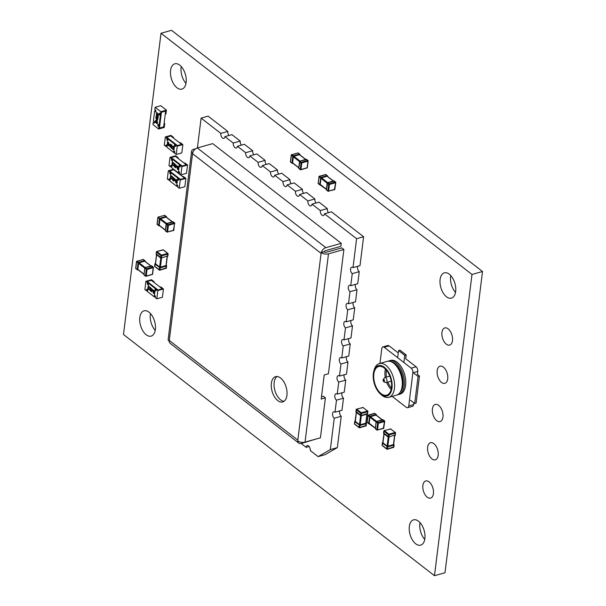<?xml version="1.0" encoding="UTF-8"?>
<svg xmlns="http://www.w3.org/2000/svg" width="606" height="606" viewBox="0 0 606 606"><rect width="100%" height="100%" fill="white"/><g stroke="black" fill="none" stroke-linecap="round" stroke-linejoin="round"><path stroke-width="0.91" d="M151.621 108.572L161.007 33.262L471.991 274.45L434.472 575.7L123.48 334.504L151.621 108.572M471.991 274.45L482.52 271.496L171.528 30.3L161.007 33.262M482.52 271.496L444.993 572.738L434.472 575.7M429.101 481.884A8.901 4.962 -105.7 0 0 425.745 480.967A8.901 4.962 -105.7 0 0 423.374 490.875A8.901 4.962 -105.7 0 0 430.555 498.102A8.901 4.962 -105.7 0 0 433.449 490.981A8.901 4.962 -105.7 0 0 429.101 481.884M433.866 443.622A8.901 4.962 -105.7 0 0 430.51 442.706A8.901 4.962 -105.7 0 0 428.139 452.621A8.901 4.962 -105.7 0 0 435.328 459.84A8.901 4.962 -105.7 0 0 438.214 452.72A8.901 4.962 -105.7 0 0 433.866 443.622M150.485 313.567A13.143 7.333 -105.7 0 0 155.219 330.421M149 312.173A13.143 7.333 -105.7 0 0 144.039 310.825A13.143 7.333 -105.7 0 0 140.539 325.452A13.143 7.333 -105.7 0 0 151.144 336.125A13.143 7.333 -105.7 0 0 155.409 325.604A13.143 7.333 -105.7 0 0 149 312.173M420.011 522.607A13.143 7.333 -105.7 0 0 424.745 539.454M418.519 521.213A13.143 7.333 -105.7 0 0 413.557 519.857A13.143 7.333 -105.7 0 0 410.057 534.492A13.143 7.333 -105.7 0 0 420.67 545.158A13.143 7.333 -105.7 0 0 424.935 534.643A13.143 7.333 -105.7 0 0 418.519 521.213M438.638 405.369A8.901 4.962 -105.7 0 0 435.275 404.444A8.901 4.962 -105.7 0 0 432.904 414.36A8.901 4.962 -105.7 0 0 440.092 421.587A8.901 4.962 -105.7 0 0 442.978 414.459A8.901 4.962 -105.7 0 0 438.638 405.369M443.403 367.107A8.901 4.962 -105.7 0 0 440.039 366.191A8.901 4.962 -105.7 0 0 437.668 376.099A8.901 4.962 -105.7 0 0 444.857 383.325A8.901 4.962 -105.7 0 0 447.743 376.205A8.901 4.962 -105.7 0 0 443.403 367.107M448.167 328.846A8.901 4.962 -105.7 0 0 444.804 327.929A8.901 4.962 -105.7 0 0 442.433 337.845A8.901 4.962 -105.7 0 0 449.622 345.072A8.901 4.962 -105.7 0 0 452.508 337.943A8.901 4.962 -105.7 0 0 448.167 328.846M450.781 275.578A13.143 7.333 -105.7 0 0 455.515 292.433M449.288 274.192A13.143 7.333 -105.7 0 0 444.327 272.836A13.143 7.333 -105.7 0 0 440.827 287.471A13.143 7.333 -105.7 0 0 451.44 298.137A13.143 7.333 -105.7 0 0 455.704 287.623A13.143 7.333 -105.7 0 0 449.288 274.192M181.255 66.546A13.143 7.333 -105.7 0 0 185.989 83.393M179.77 65.153A13.143 7.333 -105.7 0 0 174.808 63.797A13.143 7.333 -105.7 0 0 171.301 78.432A13.143 7.333 -105.7 0 0 181.914 89.097A13.143 7.333 -105.7 0 0 186.178 78.583A13.143 7.333 -105.7 0 0 179.77 65.153M166.097 265.193L166.423 266.087L160.264 267.814L159.658 267.004L160.772 258.065M166.271 267.837L159.999 269.928L160.264 267.814L154.969 264.155L155.553 263.451M156.628 254.861L155.515 263.784L159.658 267.004L159.325 267.504M160.567 257.868L156.409 254.618M156.242 253.944L161.491 257.936L167.764 255.846M161.507 258.171L160.393 267.125L165.991 265.549L167.104 256.603M160.545 267.708L160.393 267.125L159.529 267.693L159.272 269.799L159.832 270.193L165.794 268.405M155.181 264.292L154.704 266.261L159.832 270.193A0.523 0.523 0 0 1 159.363 270.102L154.803 266.564L154.75 265.928M166.317 265.39L166.445 265.443A0.523 0.523 0 0 1 166.635 265.905L166.37 268.019A0.523 0.523 0 0 1 165.991 268.458L166.142 266.14M156.196 254.278L156.287 254.565A0.523 0.523 0 0 1 156.098 254.096L156.363 251.982L156.196 254.278M167.339 256.436L167.915 254.096L161.757 255.83L161.491 257.936L160.878 258.126A0.523 0.523 0 0 0 161.302 258.209L161.772 257.883M163.469 250.157L162.9 249.816L156.742 251.543A0.523 0.523 0 0 0 156.363 251.982L156.939 251.596L161.499 255.134L167.657 253.406L163.097 249.869L156.939 251.596L156.462 252.172L161.022 255.709L160.878 258.126M334.247 181.186L327.338 182.83M334.391 189.564L335.588 182.724L329.429 184.451L328.603 191.079L334.762 189.352L335.8 182.55L335.33 182.027L329.172 183.762L327.717 182.633L326.437 189.519L326.785 190.163M327.119 183.141L320.998 178.399L320.248 184.421L326.361 189.163M320.294 184.838L319.62 184.557L320.922 177.361L327.081 175.634L327.551 176.134A0.523 0.523 0 0 0 327.346 175.672L325.998 174.793M333.164 180.974L327.073 176.255L321.475 177.823L327.581 182.557M320.43 178.247L320.998 178.399L321.218 177.3M327.187 183.141L326.429 189.208M320.612 184.754L319.68 184.269M318.536 183.769L319.718 184.86A0.523 0.523 0 0 0 320.173 184.951L326.331 189.36M326.823 175.725L327.445 176.535M333.33 180.929L327.528 176.467M327.982 182.542L333.694 180.846L335.8 182.55A0.523 0.523 0 0 0 335.595 182.065L334.148 180.944A0.523 0.523 0 0 0 333.694 180.846L333.255 181.042M334.868 188.989L334.974 189.178A0.523 0.523 0 0 1 334.595 189.617L327.967 191.254A0.523 0.523 0 0 0 328.437 191.344L326.52 190.132A0.523 0.523 0 0 1 326.316 189.663L327.869 190.958L328.694 184.33L327.149 183.004A0.523 0.523 0 0 0 327.142 183.004L327.187 183.489M327.354 176.301L325.634 174.505L319.476 176.24L321.165 178.043L318.998 176.808L318.173 183.436L320.332 184.709M393.559 444.251L393.877 445.145L387.719 446.872L387.113 446.061L388.226 437.123M393.726 446.895L387.454 448.985L387.719 446.872L382.424 443.213L383.015 442.509M384.083 433.911L382.969 442.842L387.113 446.061L386.787 446.561M388.022 436.926L383.962 433.82L382.636 443.35M383.696 433.002L388.946 436.994L395.218 434.903M388.961 437.229L387.848 446.183L393.445 444.607L394.559 435.661M387.999 446.766L387.848 446.183L386.984 446.751L386.726 448.857L387.287 449.251L393.249 447.463M393.779 444.448L393.908 444.501A0.523 0.523 0 0 1 394.089 444.963L393.824 447.077A0.523 0.523 0 0 1 393.445 447.516L393.605 445.198M382.53 445.652L382.166 445.319L382.871 442.638M394.794 435.494L395.37 433.154L389.211 434.888L388.764 437.267L388.219 436.873L388.484 434.767L383.916 431.23L383.871 433.676M394.824 435.366L394.96 435.525A0.523 0.523 0 0 0 395.317 435.093L395.385 432.502L390.552 428.927L384.393 430.654L388.954 434.191L395.12 432.464L395.582 432.979A0.523 0.523 0 0 0 395.385 432.502L390.923 429.207M383.863 433.525L388.332 437.184A0.523 0.523 0 0 0 388.757 437.267L389.226 436.941M138.229 269.723L137.236 269.534L138.062 262.906L136.608 261.777L135.782 268.405L137.335 269.829L137.865 269.39L143.978 274.132M144.736 268.11L138.615 263.368L137.865 269.39L137.289 269.246M150.78 265.951L144.69 261.224L139.092 262.799L145.198 267.534M138.039 263.216L138.615 263.368L138.782 263.012L138.062 262.906L138.539 262.337L144.698 260.603L145.167 261.103A0.523 0.523 0 0 0 144.963 260.641L143.614 259.762M151.864 266.163L145.334 267.602L144.804 268.466L144.031 274.806L144.395 275.139M144.796 268.11L144.039 274.185M144.433 260.694L143.243 259.474L137.085 261.209L138.782 263.012L138.835 262.269M151.189 265.928L152.947 267.004L146.788 268.731L146.311 269.299L144.857 268.178L145.273 267.572M152.008 274.533L146.046 276.321A0.523 0.523 0 0 1 145.584 276.23L146.22 276.056L145.584 276.23L144.13 275.101A0.523 0.523 0 0 1 143.933 274.639L145.485 275.927L146.311 269.299L147.046 269.428L146.22 276.056L152.379 274.321L153.204 267.693L147.046 269.428L145.122 267.557A0.523 0.523 0 0 0 144.758 267.973L144.804 268.466M365.91 422.806L366.229 423.7L360.07 425.427L359.472 424.617L360.585 415.678M366.077 425.45L359.812 427.541L360.07 425.427L354.783 421.768L355.366 421.064M356.434 412.474L355.321 421.397L359.472 424.617L359.138 425.124M360.381 415.481L356.313 412.375L354.987 421.905M356.055 411.557L361.305 415.557L367.569 413.466M361.312 415.792L360.199 424.738L365.797 423.17L366.918 414.216L361.487 415.716M360.358 425.329L360.199 424.738L359.343 425.306L359.078 427.419L359.638 427.806L365.6 426.018M361.184 415.792L361.577 415.504M366.13 423.003L366.259 423.056A0.523 0.523 0 0 1 366.441 423.526L366.183 425.632A0.523 0.523 0 0 1 365.797 426.071L365.956 423.753M354.881 424.215L354.518 423.882L355.222 421.193M367.145 414.049L367.721 411.716L361.562 413.443L361.115 415.822L360.57 415.428L360.835 413.322L356.275 409.785L356.222 412.231M366.918 414.193L367.312 414.08A0.523 0.523 0 0 0 367.675 413.648L367.736 411.057L362.911 407.482L356.752 409.217L361.312 412.754L367.471 411.019L367.933 411.535A0.523 0.523 0 0 0 367.736 411.057L363.274 407.77M356.214 412.08L360.684 415.739A0.523 0.523 0 0 0 361.115 415.822L367.175 413.928M383.181 420.019L376.273 421.662M383.325 428.397L384.522 421.556L378.364 423.283L377.538 429.912L383.696 428.184L384.734 421.382L384.265 420.859L378.106 422.594L376.652 421.465L376.121 422.329L375.349 428.662L375.712 428.995M376.053 421.973L369.933 417.231L369.183 423.253L375.296 427.995M369.228 423.67L368.554 423.397L369.857 416.193L376.015 414.466L376.485 414.966A0.523 0.523 0 0 0 376.281 414.504L374.932 413.625M382.098 419.807L376.008 415.087L370.41 416.663L376.515 421.39M369.357 417.079L370.41 416.663L370.152 416.133M376.114 421.973L375.356 428.041M369.546 423.586L368.607 423.109M367.471 422.602L368.653 423.692A0.523 0.523 0 0 0 369.099 423.783L375.273 428.169M375.758 414.557L376.379 415.368M376.917 421.375L382.628 419.678L384.734 421.382A0.523 0.523 0 0 0 384.53 420.897L383.083 419.776A0.523 0.523 0 0 0 382.628 419.678L382.189 419.875M383.803 427.821L383.909 428.01A0.523 0.523 0 0 1 383.522 428.45L376.902 430.086A0.523 0.523 0 0 0 377.364 430.177L375.447 428.965A0.523 0.523 0 0 1 375.25 428.495L376.803 429.79L377.629 423.162L376.076 421.837L376.121 422.329M376.462 415.299L374.569 413.337L368.403 415.072L370.099 416.875L367.933 415.64L367.107 422.268L369.266 423.541M173.24 222.038L166.332 223.682M173.384 230.409L174.581 223.569L168.423 225.303L167.597 231.931L173.755 230.197L174.589 222.91L168.165 224.606L166.711 223.478L165.43 230.363L165.779 231.015M166.112 223.985L159.992 219.243L159.242 225.265L165.355 230.007M159.287 225.682L158.613 225.409L159.439 218.781L159.916 218.213L166.074 216.478L166.544 216.978A0.523 0.523 0 0 0 166.339 216.516L164.991 215.638M172.157 221.826L166.067 217.1L160.469 218.675L166.574 223.409M159.423 219.092L160.469 218.675L160.211 218.145M166.18 223.985L165.423 230.06M159.605 225.599L158.674 225.121M165.817 216.569L166.438 217.387M172.324 221.781L166.521 217.312M172.566 221.804L174.793 223.394A0.523 0.523 0 0 0 174.589 222.91L173.142 221.788A0.523 0.523 0 0 0 172.687 221.69L172.248 221.887M173.861 229.841L173.967 230.022A0.523 0.523 0 0 1 173.589 230.462L166.961 232.098A0.523 0.523 0 0 0 167.423 232.189L165.514 230.977A0.523 0.523 0 0 1 165.309 230.507L166.862 231.803L167.688 225.174L166.135 223.849L166.18 224.341M157.204 223.947L157.06 224.099A0.523 0.523 0 0 0 157.265 224.576L158.711 225.705A0.523 0.523 0 0 0 159.166 225.796L157.166 224.281L157.992 217.652L158.469 217.084L160.158 218.887L157.992 217.652L158.264 217.031A0.523 0.523 0 0 0 157.886 217.471L157.06 224.099L157.53 224.614M166.347 217.145L164.627 215.35L158.264 217.031L164.287 215.448M292.978 163.196L291.986 162.999L292.812 156.371L291.365 155.25L290.539 161.878L292.084 163.294L292.615 162.862L298.728 167.597M299.485 161.582L293.365 156.833L292.615 162.862L292.047 162.711M305.53 159.416L299.44 154.689L293.842 156.265L299.947 160.999M292.796 156.689L293.365 156.833L292.812 156.371L293.289 155.803L299.447 154.076L299.917 154.575A0.523 0.523 0 0 0 299.712 154.106L298.364 153.235M306.613 159.628L300.084 161.075L298.803 167.96L299.152 168.604M299.553 161.582L298.796 167.65M299.19 154.166L298 152.947L291.842 154.674L293.531 156.484L293.584 155.734M300.349 160.984L306.06 159.287L307.696 160.469L301.538 162.203L301.061 162.772L299.614 161.643L299.872 161.022A0.523 0.523 0 0 0 299.508 161.446L299.553 161.931M306.757 167.998L300.796 169.786A0.523 0.523 0 0 1 300.334 169.695L300.97 169.521L300.334 169.695L298.887 168.566A0.523 0.523 0 0 1 298.682 168.104L300.235 169.4L301.061 162.772L301.796 162.893L300.97 169.521L307.128 167.786L307.954 161.166L301.796 162.893L299.872 161.022M148.402 284.138L148.175 282.305L147.137 281.502L151.333 280.32L147.137 281.502L158.022 289.948L162.219 288.767L160.151 287.153L160.848 286.956L163.438 288.971L162.408 297.251L156.81 298.826L155.25 297.622L155.439 296.114L154.401 295.311L155.06 290.039L156.098 290.842L156.28 289.335L157.84 290.547L163.438 288.971M147.561 290.918L146.44 290.789L144.887 289.585L145.917 281.298L151.515 279.722L154.106 281.737L153.409 281.934L151.333 280.32L162.219 288.767L158.022 289.948L156.984 289.138L156.28 289.335M155.015 295.789L155.333 296.948M157.84 290.547L156.81 298.826M156.181 290.168L155.06 290.039M154.106 281.737L154.022 282.411M147.137 290.592L147.243 289.759M145.917 281.298L147.47 282.502L147.281 284.009L148.319 284.812L147.667 290.085L146.629 289.282L146.44 290.789M148.175 282.305L147.47 282.502M147.985 283.813L147.281 284.009M148.372 288.327L148.743 289.282L149.5 289.107L148.553 289.623L148.038 288.244L149.212 287.085L148.288 286.032L149.833 287.085L148.228 288.365L148.743 289.282M150.28 287.623L150.75 287.706L151.242 289.827L150.356 290.872M150.212 290.91L149.697 288.774L150.606 287.744L151.106 289.865L150.212 290.91L150.674 290.994M153.469 290.1L153.939 290.176L154.432 292.297L153.545 293.349M153.401 293.387L152.886 291.244L153.795 290.221L154.295 292.334L153.401 293.387L153.863 293.463M154.916 296.622L154.212 296.819L147.478 291.592L148.508 283.305L155.25 288.532L155.947 288.335L155.757 289.842M154.212 296.819L155.25 288.532M151.72 288.691L152.939 290.251L151.333 291.781L151.72 288.691L151.818 289.532L152.803 290.289L151.371 291.812M148.508 283.305L149.212 283.108L155.947 288.335M153.538 290.069L153.939 290.176M153.894 290.486L153.212 291.35L153.576 293.031L154.106 292.198L153.75 290.524L153.068 291.388L153.719 293.145M152.394 290.319L151.78 289.835L151.614 291.145L152.394 290.319M151.901 289.933L151.773 290.978M150.349 287.6L150.75 287.706M150.705 288.009L150.023 288.88L150.386 290.562L150.917 289.721L150.561 288.047L149.879 288.918L150.53 290.668M148.553 289.623L149.311 288.964M148.288 286.032L149.697 287.123L148.879 287.706M148.735 287.744L148.228 288.365M160.825 111.693L166.423 110.125L160.726 105.702L155.121 107.277L160.825 111.693L160.545 113.958L161.241 113.761L161.431 112.254L165.627 111.072L161.431 112.254L159.461 128.071L163.658 126.889L164.037 123.874L164.734 123.677L164.12 123.2M166.423 110.125L165.953 113.89L165.256 114.087L165.627 111.072L163.658 126.889L159.461 128.071L159.651 126.563L158.613 125.76L158.711 124.927M155.454 110.012L155.356 110.845L154.651 111.042L160.355 115.458L159.136 125.253L159.832 125.056L161.052 115.261L160.022 114.458L160.12 113.633M154.053 121.306L153.947 122.139L153.25 122.336L154.28 123.139L154.469 121.632L158.098 124.45L157.908 125.957L158.946 126.76L158.666 129.017L164.264 127.442L164.734 123.677M158.666 129.017L152.962 124.594L153.25 122.336M154.363 122.465L153.947 122.139M159.651 126.563L158.946 126.76M158.613 125.76L157.908 125.957M155.121 107.277L154.841 109.534L155.878 110.337L155.689 111.845L159.317 114.655L159.507 113.148L160.545 113.958M160.022 114.458L159.317 114.655M157.06 113.61L156.56 113.943L156.772 115.322L156.204 113.799L157.075 113.33L158.098 115.435M156.348 113.761L157.075 113.33L156.348 113.761M156.204 113.799L156.939 113.367L158.06 115.738L158.59 114.458L158.196 116.549L156.916 113.648L156.56 113.943M156.045 116.17L157.265 115.973L158.227 117.859L157.818 118.397M156.325 115.663L155.909 116.208L157.128 116.011L157.893 118.382M155.469 120.806L156.689 120.609L157.651 122.495L157.242 123.026M155.75 120.291L155.325 120.844L156.545 120.647L157.318 123.018M154.651 111.042L153.432 120.829L159.136 125.253M157.439 119.48L157.136 120.814L155.704 117.837L157.833 119.48L157.318 119.382L157.136 120.814M155.704 117.837L157.159 118.814M157.181 118.602L157.795 119.753M160.355 115.458L161.052 115.261M155.772 111.171L155.356 110.845M157.651 122.495L156.295 122.692L155.325 120.844M156.325 122.427L157.295 122.359L157.022 121.435L155.545 120.995L156.325 122.427L157.439 122.321M157.037 122.738L157.295 122.359M155.787 120.624L156.469 122.389M156.992 120.117L157.106 119.215L156.204 118.518L156.992 120.117M156.462 118.723L157.022 119.859M158.227 117.859L156.871 118.064L155.909 116.208M156.901 117.791L157.871 117.723L157.598 116.799L156.121 116.367L156.901 117.791L158.014 117.685M157.621 118.102L157.871 117.723M156.363 115.996L157.045 117.753M156.916 113.648L156.416 113.981L156.946 115.011M158.446 114.504L158.196 116.549M177.263 146.182L182.861 144.607L181.83 152.894L176.232 154.469L177.263 146.182L175.71 144.978L176.407 144.781L177.444 145.584L181.648 144.402L177.444 145.584L166.559 137.145L170.763 135.964L172.831 137.57L173.536 137.373L173.452 138.047M166.665 145.402L166.983 146.554M175.604 145.811L175.369 143.978L174.672 144.175L173.642 152.454L174.763 152.583M182.861 144.607L180.27 142.599L179.573 142.796L181.648 144.402L170.763 135.964L166.559 137.145L167.597 137.948L166.9 138.145L166.711 139.653L167.748 140.456L167.089 145.728L166.052 144.917L165.862 146.425L164.309 145.22L165.34 136.933L170.945 135.365L173.536 137.373M167.832 139.781L167.407 139.456L167.597 137.948M165.34 136.933L166.9 138.145M166.567 146.228L165.862 146.425M167.407 139.456L166.711 139.653M176.232 154.469L174.679 153.257L174.861 151.758L173.824 150.947L174.483 145.682L175.52 146.485L175.71 144.978M175.187 145.485L174.483 145.682M173.407 146.478L172.513 146.697L173.452 146.175L173.967 147.561L172.793 148.72L173.581 149.811L172.172 148.72L173.634 147.478L173.263 146.516L172.695 146.841L173.263 146.516M172.649 146.66L173.452 146.175L172.649 146.66M171.339 144.811L171.793 144.895L172.316 147.031L171.4 148.061M171.263 148.099L170.763 145.978L171.657 144.932L172.172 147.069L171.263 148.099L171.725 148.182M168.15 142.342L168.604 142.418L169.119 144.561L168.21 145.584M168.074 145.622L167.574 143.508L168.468 142.455L168.983 144.599L168.074 145.622L168.536 145.705M174.672 144.175L167.93 138.948L166.9 147.228L173.642 152.454M170.498 144.039L170.657 146.296L170.15 147.152L170.051 146.311L169.066 145.554L170.536 144.061L170.475 146.644M170.362 146.554L170.15 147.152M174.339 152.257L174.445 151.432M175.369 143.978L168.635 138.751L167.93 138.948M168.218 142.312L168.604 142.418M168.43 142.774L167.764 143.645L168.112 145.319L168.794 144.455L168.15 142.705M168.574 142.736L167.9 143.607L168.112 145.319L168.627 145.152M168.256 145.281L168.763 145.107M169.475 145.523L170.089 146.008L170.256 144.698L169.475 145.523L170.104 145.872M170.241 144.826L169.612 145.485M171.407 144.789L171.793 144.895M171.619 145.243L170.953 146.122L171.309 147.796L171.99 146.925L171.339 145.175M171.763 145.205L171.089 146.084L171.309 147.796L171.816 147.622M171.445 147.758L171.952 147.584M172.513 146.697L173.308 146.22L173.824 147.599L172.657 148.758L173.755 149.462M172.505 160.189L172.271 158.355L171.233 157.552L175.437 156.371L171.233 157.552L182.118 165.991L186.322 164.809L184.247 163.203L184.951 163.006L187.542 165.014L186.504 173.301L180.906 174.876L179.353 173.672L179.543 172.165L178.505 171.362L179.164 166.089L180.194 166.892L180.383 165.385L181.936 166.589L187.542 165.014M171.665 166.968L170.544 166.839L168.983 165.627L170.021 157.348L175.619 155.772L178.209 157.78L177.513 157.977L175.437 156.371L186.322 164.809L182.118 165.991L181.088 165.188L180.383 165.385M179.118 171.839L179.437 172.998M181.936 166.589L180.906 174.876M180.277 166.218L179.164 166.089M178.209 157.78L178.126 158.454M171.24 166.642L171.346 165.809M170.021 157.348L171.574 158.552L171.384 160.06L172.422 160.863L171.763 166.135L170.725 165.332L170.544 166.839M172.271 158.355L171.574 158.552M172.089 159.863L171.384 160.06M172.475 164.37L172.846 165.332L173.596 165.158L172.657 165.673L172.142 164.294L173.316 163.135L172.392 162.075L173.937 163.128L172.331 164.415L172.846 165.332M174.384 163.673L174.846 163.756L175.346 165.87L174.452 166.923M174.316 166.961L173.793 164.817L174.71 163.794L175.202 165.915L174.316 166.961L174.77 167.036M177.573 166.142L178.035 166.226L178.535 168.347L177.641 169.392M177.505 169.43L176.99 167.294L177.899 166.264L178.391 168.385L177.505 169.43L177.959 169.513M179.012 172.672L178.315 172.869L171.581 167.642L172.612 159.355L179.346 164.582L180.05 164.385L179.861 165.892M178.315 172.869L179.346 164.582M175.816 164.734L177.043 166.302L175.437 167.824L175.816 164.734L175.914 165.574L176.899 166.339L175.467 167.854M172.612 159.355L173.308 159.158L180.05 164.385M177.641 166.12L178.035 166.226M177.997 166.529L177.316 167.4L177.679 169.082L178.209 168.241L177.853 166.567L177.172 167.438L177.823 169.188M176.498 166.362L175.876 165.885L175.717 167.195L176.498 166.362M176.005 165.983L175.869 167.029M174.452 163.643L174.846 163.756M174.808 164.059L174.119 164.923L174.49 166.605L175.02 165.771L174.664 164.097L173.983 164.968L174.634 166.718M172.657 165.673L173.414 165.014M172.392 162.075L173.801 163.173L172.975 163.756M172.839 163.794L172.331 164.415M170.839 173.581L170.604 171.748L169.566 170.937L173.77 169.763L169.566 170.937L180.452 179.384L184.656 178.202L182.58 176.596L183.277 176.399L185.875 178.406L184.838 186.693L179.24 188.269L177.687 187.057L177.876 185.557L176.838 184.747L177.49 179.474L178.528 180.285L178.717 178.778L180.27 179.982L185.875 178.406M176.24 171.256L173.77 169.763L184.656 178.202L180.452 179.384L179.414 178.581L178.717 178.778M169.68 179.194L169.991 180.353M177.452 185.224L177.77 186.383M180.27 179.982L179.24 188.269M178.611 179.611L177.49 179.474M176.505 171.46L176.46 171.846M173.649 169.248L168.347 170.733L167.317 179.02L168.877 180.224L169.574 180.027M168.347 170.733L169.907 171.945L169.718 173.445L170.756 174.255L170.097 179.527L169.059 178.717L168.877 180.224M170.604 171.748L169.907 171.945M170.415 173.248L169.718 173.445M170.801 177.763L171.18 178.725L171.93 178.543L170.99 179.065L170.475 177.679L171.649 176.528L170.718 175.467L172.271 176.52L170.665 177.8L171.18 178.725M172.718 177.066L173.18 177.141L173.68 179.262L172.786 180.308M172.649 180.353L172.127 178.209L173.043 177.179L173.536 179.3L172.649 180.353L173.104 180.429M175.907 179.535L176.369 179.618L176.869 181.739L175.975 182.785M175.838 182.823L175.316 180.686L176.232 179.656L176.725 181.777L175.838 182.823L176.293 182.906M177.346 186.057L176.649 186.254L169.907 181.027L170.945 172.748L177.679 177.975L178.384 177.778L178.194 179.278M176.649 186.254L177.679 177.975M174.149 178.126L175.376 179.687L173.763 181.217L174.149 178.126L174.248 178.967L175.232 179.732L173.801 181.247M170.945 172.748L171.642 172.551L178.384 177.778M175.975 179.512L176.369 179.618M176.323 179.921L175.642 180.793L176.005 182.467L176.543 181.633L176.187 179.959L175.505 180.83L176.157 182.58M174.831 179.755L174.21 179.278L174.051 180.58L174.831 179.755M174.331 179.368L174.202 180.421M172.778 177.035L173.18 177.141M173.134 177.444L172.452 178.315L172.816 179.997L173.354 179.156L172.998 177.49L172.316 178.353L172.968 180.103M170.99 179.065L171.748 178.399M170.718 175.467L172.127 176.558L171.309 177.141M171.172 177.187L170.665 177.8M392.165 396.369L406.3 407.33A3.507 1.954 -105.7 0 0 407.626 407.694A3.507 1.954 -105.7 0 0 408.747 405.929L412.875 372.788A3.507 1.954 -105.7 0 0 411.179 368.168L384.227 347.268A3.507 1.954 -105.7 0 0 382.901 346.905A3.507 1.954 -105.7 0 0 381.78 348.67L379.939 363.403M413.928 373.213L418.072 376.424L419.473 376.031L417.398 374.425L417.776 371.41A3.507 1.954 -105.7 0 0 416.08 366.789L405.709 358.752L406.179 354.987L404.778 355.381L403.891 362.517M407.626 407.694L412.527 406.315A3.507 1.954 -105.7 0 0 413.648 404.55L413.853 402.884M398.263 352.972L389.128 345.89A3.507 1.954 -105.7 0 0 387.802 345.526L382.901 346.905M388.105 361.221A17.521 9.772 74.3 0 1 389.12 360.82L390.522 360.426A17.521 9.772 74.3 0 1 401.566 367.403A17.521 9.772 74.3 0 1 405.626 385.34A17.521 9.772 74.3 0 1 400.005 394.165L398.604 394.559A17.521 9.772 74.3 0 1 397.521 394.748M389.12 360.82A17.521 9.772 74.3 0 1 400.165 367.797A17.521 9.772 74.3 0 1 404.232 385.734A17.521 9.772 74.3 0 1 398.604 394.559M391.203 361.774A16.642 9.287 74.3 0 1 403.013 385.522A16.642 9.287 74.3 0 1 399.884 392.665M373.811 371.198L374.228 369.728A17.521 9.772 74.3 0 1 379.318 363.577L387.022 361.411A17.521 9.772 74.3 0 1 394.574 364.009L395.135 364.532A16.642 9.287 74.3 0 1 402.308 385.719A16.642 9.287 74.3 0 1 401.801 388.264L401.596 388.999A17.521 9.772 74.3 0 1 396.506 395.15L388.802 397.316A17.521 9.772 74.3 0 1 381.25 394.711L380.129 393.68A15.771 8.795 74.3 0 1 373.334 373.599A15.771 8.795 74.3 0 1 373.811 371.198A15.771 8.795 74.3 0 1 385.219 368.024A15.771 8.795 74.3 0 1 391.991 388.075A15.771 8.795 74.3 0 1 380.129 393.68M394.574 364.009A17.521 9.772 74.3 0 1 402.126 386.317A17.521 9.772 74.3 0 1 401.596 388.999M379.318 363.577A17.521 9.772 74.3 0 1 390.37 370.554A17.521 9.772 74.3 0 1 394.43 388.484A17.521 9.772 74.3 0 1 388.802 397.316M391.476 387.673A14.892 8.31 74.3 0 1 386.689 395.173A14.892 8.31 74.3 0 1 377.303 389.249A14.892 8.31 74.3 0 1 373.849 374.008A14.892 8.31 74.3 0 1 378.636 366.501A14.892 8.31 74.3 0 1 388.022 372.432A14.892 8.31 74.3 0 1 391.476 387.673M385.386 369.031A14.892 8.31 -105.7 0 0 385.052 370.857A14.892 8.31 -105.7 0 0 385.28 377.371M386.704 382.431A14.892 8.31 -105.7 0 0 391.135 389.499M386.408 370.152A14.014 7.817 -105.7 0 0 386.461 377.038M387.878 382.098A14.014 7.817 -105.7 0 0 391.431 388.007M397.672 357.691L398.559 350.556L404.778 355.381M398.559 350.556L399.96 350.162L406.179 354.987M418.072 376.424L414.693 403.535L410.55 400.324M419.473 376.031L416.095 403.142L414.693 403.535M392.794 396.854L399.013 401.68M399.369 401.96L398.968 402.073M337.337 447.622L325.096 454.644L318.089 456.613L330.338 449.591L337.337 447.622L341.239 416.261L334.239 418.231A3.507 1.954 74.3 0 1 332.527 414.648A3.507 1.954 74.3 0 1 333.671 411.845A3.507 1.954 74.3 0 1 334.989 412.201L336.489 400.157A3.507 1.954 74.3 0 1 334.785 396.574A3.507 1.954 74.3 0 1 335.921 393.771A3.507 1.954 74.3 0 1 337.239 394.127L338.746 382.083A3.507 1.954 74.3 0 1 337.034 378.5A3.507 1.954 74.3 0 1 338.171 375.69A3.507 1.954 74.3 0 1 339.496 376.053L340.996 364.001A3.507 1.954 74.3 0 1 339.284 360.426A3.507 1.954 74.3 0 1 340.42 357.616A3.507 1.954 74.3 0 1 341.746 357.979L343.246 345.928A3.507 1.954 74.3 0 1 341.534 342.345A3.507 1.954 74.3 0 1 342.67 339.542A3.507 1.954 74.3 0 1 343.996 339.905L345.496 327.854A3.507 1.954 74.3 0 1 343.791 324.271A3.507 1.954 74.3 0 1 344.928 321.468A3.507 1.954 74.3 0 1 346.246 321.831L347.746 309.78A3.507 1.954 74.3 0 1 346.041 306.197A3.507 1.954 74.3 0 1 347.177 303.394A3.507 1.954 74.3 0 1 348.503 303.757L350.003 291.706A3.507 1.954 74.3 0 1 348.291 288.123A3.507 1.954 74.3 0 1 349.427 285.32A3.507 1.954 74.3 0 1 350.753 285.684L352.253 273.632A3.507 1.954 74.3 0 1 350.541 270.049A3.507 1.954 74.3 0 1 351.677 267.246A3.507 1.954 74.3 0 1 353.003 267.602L356.601 238.719L324.468 213.789A3.507 1.954 -105.7 0 1 323.339 215.554A3.507 1.954 -105.7 0 1 321.135 214.16A3.507 1.954 -105.7 0 1 320.316 210.577L312.022 204.146A3.507 1.954 -105.7 0 1 310.901 205.911A3.507 1.954 -105.7 0 1 308.689 204.517A3.507 1.954 -105.7 0 1 307.878 200.927L299.584 194.496A3.507 1.954 -105.7 0 1 298.463 196.261A3.507 1.954 -105.7 0 1 296.251 194.867A3.507 1.954 -105.7 0 1 295.44 191.284L287.146 184.853A3.507 1.954 -105.7 0 1 286.024 186.618A3.507 1.954 -105.7 0 1 283.813 185.216A3.507 1.954 -105.7 0 1 283.002 181.633L274.707 175.202A3.507 1.954 -105.7 0 1 273.579 176.967A3.507 1.954 -105.7 0 1 271.374 175.573A3.507 1.954 -105.7 0 1 270.564 171.983L262.269 165.552A3.507 1.954 -105.7 0 1 261.141 167.317A3.507 1.954 -105.7 0 1 258.936 165.923A3.507 1.954 -105.7 0 1 258.118 162.34L249.831 155.909A3.507 1.954 -105.7 0 1 248.702 157.674A3.507 1.954 -105.7 0 1 246.49 156.28A3.507 1.954 -105.7 0 1 245.68 152.689L237.385 146.258A3.507 1.954 -105.7 0 1 236.264 148.023A3.507 1.954 -105.7 0 1 234.052 146.629A3.507 1.954 -105.7 0 1 233.242 143.039L224.947 136.608A3.507 1.954 -105.7 0 1 223.826 138.373A3.507 1.954 -105.7 0 1 221.614 136.979A3.507 1.954 -105.7 0 1 220.804 133.396L201.109 118.117L197.389 147.94M339.724 410.876A3.507 1.954 -105.7 0 0 341.239 416.261M334.989 412.201L341.989 410.239L343.496 398.187L336.489 400.157M341.981 392.802A3.507 1.954 -105.7 0 0 343.496 398.187M337.239 394.127L344.246 392.165L345.746 380.113L338.746 382.083M344.231 374.72A3.507 1.954 -105.7 0 0 345.746 380.113M339.496 376.053L346.496 374.084L347.995 362.04L340.996 364.001M346.48 356.646A3.507 1.954 -105.7 0 0 347.995 362.04M341.746 357.979L348.745 356.01L350.245 343.966L343.246 345.928M348.73 338.572A3.507 1.954 -105.7 0 0 350.245 343.966M343.996 339.905L350.995 337.936L352.495 325.884L345.496 327.854M350.98 320.498A3.507 1.954 -105.7 0 0 352.495 325.884M346.246 321.831L353.245 319.862L354.752 307.81L347.746 309.78M353.237 302.424A3.507 1.954 -105.7 0 0 354.752 307.81M348.503 303.757L355.502 301.788L357.002 289.736L350.003 291.706M355.487 284.35A3.507 1.954 -105.7 0 0 357.002 289.736M350.753 285.684L357.752 283.714L359.252 271.662L352.253 273.632M357.737 266.276A3.507 1.954 -105.7 0 0 359.252 271.662M353.003 267.602L360.002 265.64L363.6 236.749L331.467 211.827L324.468 213.789M312.022 204.146L319.029 202.177L327.316 208.608A3.507 1.954 -105.7 0 0 328.46 212.668M299.584 194.496L306.583 192.526L314.878 198.965A3.507 1.954 -105.7 0 0 316.021 203.025M287.146 184.853L294.145 182.883L302.439 189.314A3.507 1.954 -105.7 0 0 303.583 193.375M274.707 175.202L281.707 173.233L290.001 179.664A3.507 1.954 -105.7 0 0 291.138 183.724M262.269 165.552L269.269 163.59L277.563 170.021A3.507 1.954 -105.7 0 0 278.699 174.081M249.831 155.909L256.83 153.939L265.117 160.37A3.507 1.954 -105.7 0 0 266.261 164.431M237.385 146.258L244.392 144.289L252.679 150.72A3.507 1.954 -105.7 0 0 253.823 154.78M224.947 136.608L231.946 134.646L240.241 141.077A3.507 1.954 -105.7 0 0 241.385 145.137M201.109 118.117L208.108 116.147L227.803 131.426A3.507 1.954 -105.7 0 0 228.947 135.486M301.22 443.524L306.121 447.326L309.128 446.478M306.121 447.326A3.507 1.954 -105.7 0 1 307.242 445.562A3.507 1.954 -105.7 0 1 309.454 446.955A3.507 1.954 -105.7 0 1 310.264 450.538L318.089 456.613M330.338 449.591L334.239 418.231M363.6 236.749L356.601 238.719M327.316 208.608L320.316 210.577M314.878 198.965L307.878 200.927M302.439 189.314L295.44 191.284M290.001 179.664L283.002 181.633M277.563 170.021L270.564 171.983M265.117 160.37L258.118 162.34M252.679 150.72L245.68 152.689M227.803 131.426L220.804 133.396M240.241 141.077L233.242 143.039M286.918 395.332A13.143 7.333 -105.7 0 0 283.873 381.886A13.143 7.333 -105.7 0 0 275.586 376.652A13.143 7.333 -105.7 0 0 271.367 383.272A13.143 7.333 -105.7 0 0 274.412 396.718A13.143 7.333 -105.7 0 0 282.699 401.952A13.143 7.333 -105.7 0 0 286.918 395.332M325.407 397.869L321.21 399.051L324.21 374.947L328.414 373.766L343.89 249.505L328.49 253.831A5.257 2.629 -172.9 0 1 321.18 252.604L297.728 440.88A5.257 2.629 -172.9 0 0 305.038 442.115L320.438 437.782L325.407 397.869L323.339 396.263L321.491 396.778M343.89 249.505L341.814 247.899L326.414 252.225A1.75 0.879 -172.9 0 1 323.975 251.816L321.18 252.604M325.846 247.657L341.246 243.324L212.706 143.63L197.306 147.962L325.846 247.657A5.257 3.484 127.8 0 0 321.445 251.937A5.257 3.484 127.8 0 0 321.241 252.581M197.306 147.962A5.257 3.484 127.8 0 0 192.905 152.242A5.257 3.484 127.8 0 0 192.541 153.659L192.693 152.886M341.246 243.324L340.875 246.339L325.475 250.664A1.75 1.159 127.8 0 0 324.096 251.891M195.617 148.781L193.731 149.311A5.257 2.629 7.1 0 0 191.617 151.076A5.257 2.629 7.1 0 0 192.64 152.909M191.617 151.076L168.173 339.352A5.257 2.629 7.1 0 0 169.188 341.186L192.541 153.659L321.082 253.353M316.9 438.774L301.455 443.463A5.257 3.484 -52.2 0 1 298.796 443.1L170.256 343.405A5.257 3.484 -52.2 0 1 169.301 341.739A5.257 3.484 -52.2 0 1 169.279 340.436L297.819 440.123M298.796 443.1A5.257 3.484 -52.2 0 1 297.849 441.433A5.257 3.484 -52.2 0 1 297.788 440.926M277.056 376.508A13.143 7.333 -105.7 0 0 274.17 382.484A13.143 7.333 -105.7 0 0 284.025 401.308M155.068 266.595L154.803 266.564A0.523 0.523 0 0 1 154.606 266.079L154.871 263.974A0.523 0.523 0 0 1 155.227 263.534M167.506 256.467A0.523 0.523 0 0 0 167.862 256.035L168.127 253.922A0.523 0.523 0 0 0 167.923 253.444L163.362 249.907A0.523 0.523 0 0 0 162.9 249.816L162.756 249.96M161.757 255.83L161.499 255.134L161.022 255.709L161.757 255.83M156.401 254.467L160.87 258.126M328.694 184.33L329.429 184.451L329.172 183.762L328.694 184.33M318.211 183.103L319.271 176.187A0.523 0.523 0 0 0 318.892 176.626L325.899 174.543A0.523 0.523 0 0 0 325.43 174.452L325.293 174.604M318.271 183.732L318.067 183.254A0.523 0.523 0 0 0 318.271 183.732M327.149 183.004A0.523 0.523 0 0 1 327.505 182.588L327.664 182.603M382.984 442.486L382.689 442.592A0.523 0.523 0 0 0 382.325 443.031L382.166 445.319L387.287 449.251A0.523 0.523 0 0 1 386.825 449.16L382.265 445.622A0.523 0.523 0 0 1 382.06 445.137L382.204 444.986M383.962 433.82L383.742 433.623A0.523 0.523 0 0 1 383.553 433.154L383.818 431.04A0.523 0.523 0 0 1 384.196 430.601L383.916 431.23L384.196 430.601L390.825 428.965A0.523 0.523 0 0 0 390.355 428.874L390.219 429.018M389.211 434.888L388.954 434.191L388.484 434.767L389.211 434.888M136.608 261.777L136.888 261.156A0.523 0.523 0 0 0 136.509 261.595L136.608 261.777M136.145 268.738L135.827 268.072M142.91 259.573L136.509 261.595L135.683 268.223A0.523 0.523 0 0 0 135.88 268.7L137.335 269.829A0.523 0.523 0 0 0 137.782 269.92L138.145 269.829M143.243 259.474L143.516 259.512A0.523 0.523 0 0 0 143.046 259.421L143.243 259.474M152.485 273.965L152.204 274.586A0.523 0.523 0 0 0 152.583 274.147L153.409 267.519A0.523 0.523 0 0 0 153.212 267.034L151.758 265.913A0.523 0.523 0 0 0 151.311 265.814L150.864 266.011M151.197 265.943L145.311 267.488M355.04 421.155A0.523 0.523 0 0 0 354.677 421.587L354.518 423.882L359.638 427.806A0.523 0.523 0 0 1 359.176 427.715L354.616 424.177A0.523 0.523 0 0 1 354.419 423.692L354.555 423.541M356.313 412.375L356.093 412.178A0.523 0.523 0 0 1 355.911 411.709L356.169 409.603A0.523 0.523 0 0 1 356.548 409.164L356.275 409.785L356.548 409.164L363.176 407.52A0.523 0.523 0 0 0 362.714 407.429L362.57 407.58M361.562 413.443L361.312 412.754L360.835 413.322L361.562 413.443M377.629 423.162L378.364 423.283L378.106 422.594L377.629 423.162M367.145 421.935L368.206 415.019A0.523 0.523 0 0 0 367.827 415.458L374.834 413.375A0.523 0.523 0 0 0 374.364 413.284L374.228 413.436M367.198 422.564L367.001 422.087A0.523 0.523 0 0 0 367.198 422.564M376.076 421.837A0.523 0.523 0 0 1 376.44 421.42L376.591 421.435M167.688 225.174L168.423 225.303L168.165 224.606L167.688 225.174M164.627 215.35L164.893 215.388A0.523 0.523 0 0 0 164.423 215.297L164.627 215.35M172.574 221.819L166.658 223.447M166.976 223.387L166.506 223.432A0.523 0.523 0 0 0 166.135 223.849M291.365 155.25L291.637 154.621A0.523 0.523 0 0 0 291.259 155.06L291.365 155.25M290.903 162.211L290.577 161.537M297.66 153.038L291.259 155.06L290.433 161.688A0.523 0.523 0 0 0 290.638 162.173L292.084 163.294A0.523 0.523 0 0 0 292.539 163.393L292.66 163.279M298 152.947L298.266 152.985A0.523 0.523 0 0 0 297.796 152.894L298 152.947M307.234 167.43L306.962 168.051A0.523 0.523 0 0 0 307.34 167.612L308.166 160.984A0.523 0.523 0 0 0 307.962 160.507L306.515 159.378A0.523 0.523 0 0 0 306.06 159.287L305.621 159.484M412.875 372.788L417.776 371.41M411.179 368.168L416.08 366.789M408.747 405.929L413.648 404.55M384.227 347.268L389.128 345.89M387.014 381.257A2.629 1.47 74.3 0 1 386.173 382.583C383.795 382.272 382.803 381.227 383.204 379.432L384.749 377.523A2.629 1.47 74.3 0 1 386.408 378.568A2.629 1.47 74.3 0 1 387.014 381.257M384.583 380.848C384.121 381.469 383.78 381.204 383.545 380.045C383.999 379.417 384.348 379.682 384.583 380.848M328.49 253.831L305.038 442.115M321.445 251.937L323.157 252.043M156.515 254.77L155.409 263.602M166.203 265.375L167.301 256.543M393.658 444.433L394.756 435.6M143.948 274.336L137.963 269.693M150.939 265.905L144.955 261.262M366.009 422.988L367.107 414.163M382.257 419.761L376.273 415.125M159.34 225.568L165.324 230.212M298.697 167.801L292.713 163.158M305.697 159.37L299.705 154.727M389.825 376.099L384.749 377.523M391.241 381.159L386.173 382.583"/></g></svg>
